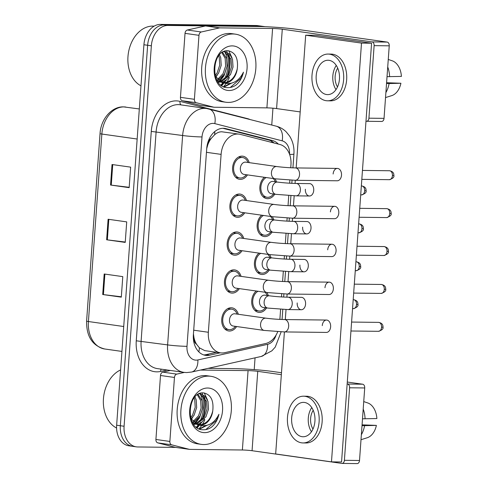 <?xml version="1.0" encoding="UTF-8"?>
<svg xmlns="http://www.w3.org/2000/svg" width="488" height="488" viewBox="0 0 488 488"><rect width="100%" height="100%" fill="white"/><g stroke="black" fill="none" stroke-linecap="round" stroke-linejoin="round"><path stroke-width="0.73" d="M272.298 216.696A11.688 8.534 -82 0 1 273.756 219.838M272.023 232.093A11.688 8.534 -82 0 1 264.886 236.589A11.688 8.534 -82 0 1 264.087 236.528A11.688 8.534 -82 0 1 257.213 227.676A11.688 8.534 -82 0 1 261.69 215.196M269.583 254.608A11.688 8.534 -82 0 1 271.041 257.749M269.309 270.004A11.688 8.534 -82 0 1 262.172 274.494A11.688 8.534 -82 0 1 261.367 274.433A11.688 8.534 -82 0 1 254.492 265.588A11.688 8.534 -82 0 1 258.976 253.107M266.863 292.513A11.688 8.534 -82 0 1 268.321 295.655M266.588 307.91A11.688 8.534 -82 0 1 259.451 312.405A11.688 8.534 -82 0 1 258.652 312.344A11.688 8.534 -82 0 1 251.778 303.493A11.688 8.534 -82 0 1 256.255 291.013M275.019 178.791A11.688 8.534 -82 0 1 276.47 181.933M274.738 194.187A11.688 8.534 -82 0 1 267.607 198.677A11.688 8.534 -82 0 1 266.802 198.616A11.688 8.534 -82 0 1 259.927 189.771A11.688 8.534 -82 0 1 264.411 177.29M244.762 212.805A11.688 8.534 -82 0 1 237.625 217.294A11.688 8.534 -82 0 1 236.826 217.233A11.688 8.534 -82 0 1 229.946 205.015A11.688 8.534 -82 0 1 239.297 194.029A11.688 8.534 -82 0 1 240.096 194.09A11.688 8.534 -82 0 1 246.495 200.55M242.048 250.71A11.688 8.534 -82 0 1 234.911 255.206A11.688 8.534 -82 0 1 234.106 255.145A11.688 8.534 -82 0 1 227.225 242.926A11.688 8.534 -82 0 1 236.576 231.94A11.688 8.534 -82 0 1 237.381 232.001A11.688 8.534 -82 0 1 243.78 238.461M239.327 288.621A11.688 8.534 -82 0 1 232.19 293.111A11.688 8.534 -82 0 1 231.391 293.05A11.688 8.534 -82 0 1 224.511 280.832A11.688 8.534 -82 0 1 233.862 269.846A11.688 8.534 -82 0 1 234.661 269.907A11.688 8.534 -82 0 1 241.06 276.367M236.613 326.527A11.688 8.534 -82 0 1 229.476 331.023A11.688 8.534 -82 0 1 228.671 330.962A11.688 8.534 -82 0 1 221.79 318.743A11.688 8.534 -82 0 1 231.141 307.757A11.688 8.534 -82 0 1 231.946 307.818A11.688 8.534 -82 0 1 238.345 314.278M247.483 174.893A11.688 8.534 -82 0 1 240.346 179.389A11.688 8.534 -82 0 1 239.541 179.328A11.688 8.534 -82 0 1 232.66 167.109A11.688 8.534 -82 0 1 242.011 156.123A11.688 8.534 -82 0 1 242.817 156.184A11.688 8.534 -82 0 1 249.215 162.644M290.75 167.768L290.958 164.859A20.624 15.061 98 0 0 279.917 144.497L240.297 134.377A20.624 15.061 98 0 0 239.114 134.139L221.741 131.772C219.197 131.797 216.837 132.791 214.647 134.749L211.316 138.293A6.875 5.02 98 0 0 207.79 144.558A20.624 1.324 -175.9 0 1 207.315 144.552M239.114 134.139A20.624 15.061 98 0 0 237.699 134.029A20.624 15.061 98 0 0 221.107 154.385L208.358 332.267A20.624 15.061 98 0 0 220.588 352.867A20.624 15.061 98 0 0 224.651 352.696L265.649 343.515A20.624 15.061 98 0 0 277.727 331.675M196.554 344.247A20.624 15.061 -82 0 1 193.956 337.543L193.931 337.91A6.875 5.02 98 0 0 196.554 344.247L199.372 347.822L204.746 350.628L220.588 352.867M207.79 144.558L207.76 144.918A20.624 15.061 -82 0 1 211.316 138.293M207.76 144.918L206.717 148.602M193.437 333.853L193.956 337.543M279.88 319.402L280.606 309.282M281.491 296.942L281.71 293.837M282.595 281.491L283.321 271.377M284.205 259.03L284.431 255.925M285.315 243.585L286.041 233.465M286.926 221.125L287.145 218.02M288.03 205.674L288.756 195.56M289.64 183.214L289.866 180.109M199.025 428.757A27.499 20.075 98 0 0 201.581 425.634M202.392 424.42A27.499 20.075 98 0 0 204.808 419.82M203.911 396.323A27.499 20.075 -82 0 1 201.587 420.381A27.499 20.075 -82 0 0 203.911 396.323M200.422 422.657A27.499 20.075 -82 0 1 198.994 424.944A27.499 20.075 -82 0 0 200.422 422.657M198.945 425.017A27.499 20.075 -82 0 1 196.963 427.567A27.499 20.075 -82 0 0 198.945 425.017M223.553 86.62A27.499 20.075 98 0 0 226.103 83.503M226.92 82.283A27.499 20.075 98 0 0 229.329 77.69M228.439 54.186A27.499 20.075 -82 0 1 226.115 78.245A27.499 20.075 -82 0 0 228.439 54.186M224.944 80.52A27.499 20.075 -82 0 1 223.516 82.814A27.499 20.075 -82 0 0 224.944 80.52M223.467 82.881A27.499 20.075 -82 0 1 221.485 85.431A27.499 20.075 -82 0 0 223.467 82.881M134.011 446.435A20.624 15.061 -82 0 1 132.596 446.325A20.624 15.061 -82 0 1 120.365 425.731L147.638 45.274A20.624 15.061 -82 0 1 164.224 24.925L259.958 26.047A20.624 15.061 -82 0 1 261.373 26.157A20.624 15.061 -82 0 0 259.958 26.047L164.224 24.925A20.624 15.061 -82 0 0 147.638 45.274L120.365 425.731A20.624 15.061 -82 0 0 132.596 446.325L128.875 445.8A20.624 15.061 -82 0 1 116.644 425.207L143.917 44.75A20.624 15.061 -82 0 1 160.503 24.4L256.237 25.522A20.624 15.061 -82 0 1 257.652 25.632L265.094 26.681A20.624 15.061 -82 0 1 265.161 26.694M121.341 296.777L103.413 294.612A5.502 0.354 -175.9 0 1 102.706 294.52L121.311 297.149L122.781 276.623L104.182 273.994L102.706 294.52M129.186 187.294L111.264 185.129A5.502 0.354 -175.9 0 1 110.556 185.037L129.161 187.666L130.631 167.14L112.026 164.511L110.556 185.037M125.263 242.036L107.342 239.87A5.502 0.354 -175.9 0 1 106.634 239.779L125.233 242.408L126.709 221.881L108.104 219.252L106.634 239.779M278.337 144.094A20.624 15.061 98 0 0 272.457 140.538L225.901 128.643A20.624 15.061 98 0 0 224.718 128.405A20.624 15.061 98 0 0 223.303 128.295A20.624 15.061 98 0 0 206.717 148.651L193.376 334.762A20.624 15.061 98 0 0 205.601 355.362A20.624 15.061 98 0 0 209.663 355.185L220.247 352.818M175.619 447.405L137.732 446.959A20.624 15.061 -82 0 1 136.317 446.855A20.624 15.061 -82 0 1 124.086 426.256L151.359 45.805A20.624 15.061 -82 0 1 167.945 25.449L263.679 26.578A20.624 15.061 -82 0 1 265.094 26.681M272.957 108.19L271.749 125.038M255.059 357.832L254.218 369.617M216.526 352.293L205.942 354.66A20.624 15.061 -82 0 1 203.764 354.941M222.912 128.301L268.736 140.013A20.624 15.061 -82 0 1 274.043 142.996M295.417 167.921L337.391 168.415A6.185 4.209 -89.3 0 1 341.502 175.192A6.185 4.209 -89.3 0 1 337.245 180.786L295.271 180.292L275.104 178.803L244.03 174.405A6.185 4.52 -82 0 1 240.389 167.939A6.185 4.52 -82 0 1 245.342 162.12A6.185 4.52 -82 0 1 245.763 162.156L276.836 166.548C282.802 167.311 289 167.768 295.417 167.921A6.185 4.209 90.7 0 1 299.534 174.698A6.185 4.209 90.7 0 1 299.498 175.082A6.185 4.209 90.7 0 1 295.271 180.292L295.057 183.451M246.275 174.722A10.309 7.527 -82 0 1 240.444 178.016A10.309 7.527 -82 0 1 239.736 177.968A10.309 7.527 -82 0 1 233.667 167.183A10.309 7.527 -82 0 1 241.914 157.49A10.309 7.527 -82 0 1 242.621 157.545A10.309 7.527 -82 0 1 248.008 162.474M275.946 194.352L271.291 193.699A6.185 4.52 -82 0 1 267.65 187.227A6.185 4.52 -82 0 1 272.603 181.414A6.185 4.52 -82 0 1 273.024 181.444L277.678 182.103C283.644 182.866 289.841 183.323 296.265 183.476A6.185 4.209 90.7 0 1 296.631 183.506A6.185 4.209 90.7 0 1 300.34 190.637A6.185 4.209 90.7 0 1 296.118 195.847L275.946 194.352A6.185 4.52 -82 0 1 272.255 188.563A6.185 4.52 -82 0 1 277.251 182.073A6.185 4.52 -82 0 1 277.678 182.103M273.536 194.017A10.309 7.527 -82 0 1 267.705 197.311A10.309 7.527 -82 0 1 266.997 197.256A10.309 7.527 -82 0 1 260.854 188.502A10.309 7.527 -82 0 1 266.198 177.541M273.225 178.535A10.309 7.527 -82 0 1 275.269 181.762M292.702 205.832L334.67 206.32A6.185 4.209 -89.3 0 1 338.788 213.097A6.185 4.209 -89.3 0 1 334.53 218.697L292.556 218.203L272.383 216.709L241.316 212.317A6.185 4.52 -82 0 1 237.674 205.844A6.185 4.52 -82 0 1 242.621 200.031A6.185 4.52 -82 0 1 243.048 200.062L274.116 204.454C280.088 205.222 286.279 205.68 292.702 205.832A6.185 4.209 90.7 0 1 296.814 212.609A6.185 4.209 90.7 0 1 296.777 212.994A6.185 4.209 90.7 0 1 292.556 218.203L292.342 221.363M243.561 212.634A10.309 7.527 -82 0 1 237.723 215.928A10.309 7.527 -82 0 1 237.016 215.873A10.309 7.527 -82 0 1 230.946 205.094A10.309 7.527 -82 0 1 239.199 195.401A10.309 7.527 -82 0 1 239.907 195.456A10.309 7.527 -82 0 1 245.293 200.379M289.982 243.738L331.956 244.232A6.185 4.209 -89.3 0 1 336.067 251.009A6.185 4.209 -89.3 0 1 331.81 256.603L289.841 256.108L269.669 254.62L238.595 250.222A6.185 4.52 -82 0 1 234.954 243.756A6.185 4.52 -82 0 1 239.907 237.943A6.185 4.52 -82 0 1 240.334 237.973L271.401 242.365C277.367 243.128 283.565 243.585 289.982 243.738A6.185 4.209 90.7 0 1 294.099 250.515A6.185 4.209 90.7 0 1 294.063 250.899A6.185 4.209 90.7 0 1 289.841 256.108L289.622 259.268M240.84 250.539A10.309 7.527 -82 0 1 235.009 253.833A10.309 7.527 -82 0 1 234.301 253.784A10.309 7.527 -82 0 1 228.231 243A10.309 7.527 -82 0 1 236.479 233.307A10.309 7.527 -82 0 1 237.186 233.362A10.309 7.527 -82 0 1 242.573 238.29M287.267 281.649L329.235 282.137A6.185 4.209 -89.3 0 1 333.353 288.914A6.185 4.209 -89.3 0 1 329.095 294.514L287.121 294.02L266.948 292.526L235.881 288.134A6.185 4.52 -82 0 1 232.239 281.661A6.185 4.52 -82 0 1 237.186 275.848A6.185 4.52 -82 0 1 237.613 275.879L268.681 280.271C274.652 281.039 280.844 281.497 287.267 281.649A6.185 4.209 90.7 0 1 291.379 288.426A6.185 4.209 90.7 0 1 291.342 288.811A6.185 4.209 90.7 0 1 287.121 294.02L286.907 297.18M238.126 288.451A10.309 7.527 -82 0 1 232.288 291.745A10.309 7.527 -82 0 1 231.58 291.69A10.309 7.527 -82 0 1 225.511 280.911A10.309 7.527 -82 0 1 233.764 271.218A10.309 7.527 -82 0 1 234.472 271.273A10.309 7.527 -82 0 1 239.858 276.196M284.547 319.555L326.521 320.049A6.185 4.209 -89.3 0 1 330.632 326.826A6.185 4.209 -89.3 0 1 326.374 332.42L284.406 331.925L264.234 330.437L233.166 326.039A6.185 4.52 -82 0 1 229.519 319.573A6.185 4.52 -82 0 1 234.472 313.76A6.185 4.52 -82 0 1 234.899 313.79L265.966 318.182C271.932 318.945 278.13 319.402 284.547 319.555A6.185 4.209 90.7 0 1 288.664 326.332A6.185 4.209 90.7 0 1 288.628 326.716A6.185 4.209 90.7 0 1 284.406 331.925L275.665 453.974L331.48 461.868L361.498 43.097L305.683 35.203L296.173 167.927M235.405 326.356A10.309 7.527 -82 0 1 229.573 329.65A10.309 7.527 -82 0 1 228.866 329.601A10.309 7.527 -82 0 1 222.796 318.816A10.309 7.527 -82 0 1 231.044 309.124A10.309 7.527 -82 0 1 231.751 309.178A10.309 7.527 -82 0 1 237.137 314.107M273.225 232.264L268.577 231.605A6.185 4.52 -82 0 1 264.935 225.139A6.185 4.52 -82 0 1 269.882 219.319A6.185 4.52 -82 0 1 270.309 219.356L274.957 220.009C280.929 220.777 287.127 221.235 293.544 221.381A6.185 4.209 90.7 0 1 293.916 221.412A6.185 4.209 90.7 0 1 297.619 228.549A6.185 4.209 90.7 0 1 293.398 233.758L273.225 232.264A6.185 4.52 -82 0 1 269.541 226.469A6.185 4.52 -82 0 1 274.537 219.978A6.185 4.52 -82 0 1 274.957 220.009M270.822 231.922A10.309 7.527 -82 0 1 264.984 235.216A10.309 7.527 -82 0 1 264.276 235.161A10.309 7.527 -82 0 1 258.14 226.408A10.309 7.527 -82 0 1 263.483 215.452M270.505 216.446A10.309 7.527 -82 0 1 272.554 219.673M270.511 270.169L265.856 269.516A6.185 4.52 -82 0 1 262.215 263.044A6.185 4.52 -82 0 1 267.168 257.231A6.185 4.52 -82 0 1 267.589 257.261L272.243 257.92C278.215 258.683 284.406 259.14 290.83 259.293A6.185 4.209 90.7 0 1 291.196 259.323A6.185 4.209 90.7 0 1 294.904 266.454A6.185 4.209 90.7 0 1 290.683 271.663L270.511 270.169A6.185 4.52 -82 0 1 266.82 264.38A6.185 4.52 -82 0 1 271.816 257.89A6.185 4.52 -82 0 1 272.243 257.92M268.101 269.834A10.309 7.527 -82 0 1 262.269 273.127A10.309 7.527 -82 0 1 261.562 273.073A10.309 7.527 -82 0 1 255.419 264.319A10.309 7.527 -82 0 1 260.769 253.357M267.79 254.352A10.309 7.527 -82 0 1 269.834 257.579M267.79 308.08L263.142 307.422A6.185 4.52 -82 0 1 259.5 300.956A6.185 4.52 -82 0 1 264.447 295.136A6.185 4.52 -82 0 1 264.874 295.173L269.522 295.826C275.494 296.594 281.692 297.052 288.109 297.198A6.185 4.209 90.7 0 1 288.481 297.229A6.185 4.209 90.7 0 1 292.19 304.366A6.185 4.209 90.7 0 1 287.963 309.575L267.79 308.08A6.185 4.52 -82 0 1 264.106 302.286A6.185 4.52 -82 0 1 269.101 295.795A6.185 4.52 -82 0 1 269.522 295.826M265.387 307.739A10.309 7.527 -82 0 1 259.549 311.033A10.309 7.527 -82 0 1 258.841 310.978A10.309 7.527 -82 0 1 252.705 302.224A10.309 7.527 -82 0 1 258.048 291.269M265.069 292.263A10.309 7.527 -82 0 1 267.119 295.49M200.226 105.274A3.434 2.507 -82 0 1 200.031 105.255A3.434 2.507 -82 0 1 199.83 105.219L182.28 100.729A3.434 2.507 -82 0 1 180.444 97.338L194.395 99.308L198.982 35.331L185.025 33.355A3.434 2.507 -82 0 1 187.349 30.012L205.515 25.943A3.434 2.507 -82 0 1 205.954 25.901L258.64 26.517A27.499 1.769 -175.9 0 1 297.393 29.384L387.161 42.078A3.434 2.336 90.7 0 1 389.241 45.823L374.125 45.646A3.434 2.336 -89.3 0 0 372.045 41.895L282.284 29.207A6.875 0.439 4.1 0 0 272.591 28.487L219.905 27.871A3.434 2.507 98 0 0 219.466 27.92L201.306 31.982A3.434 2.507 98 0 0 198.982 35.331M180.444 97.338L185.025 33.355M365.982 121.219L366.354 121.274A3.434 2.336 -89.3 0 0 366.555 121.286A3.434 2.336 -89.3 0 0 368.922 118.181L384.038 118.358L389.241 45.823M384.038 118.358A3.434 2.336 90.7 0 1 381.671 121.463L366.555 121.286M368.922 118.181L374.125 45.646M300.187 111.917L276.592 108.58A6.875 0.439 4.1 0 0 266.899 107.866L214.22 107.244A3.434 2.507 98 0 1 213.982 107.226L200.031 105.255M194.395 99.308A3.434 2.507 98 0 0 196.237 102.706L213.781 107.189A3.434 2.507 98 0 0 213.982 107.226M175.704 447.405A3.434 2.507 -82 0 1 175.503 447.392A3.434 2.507 -82 0 1 175.308 447.35L157.758 442.866A3.434 2.507 -82 0 1 155.916 439.468L169.867 441.445L174.454 377.462L160.503 375.492A3.434 2.507 -82 0 1 162.827 372.143L170.391 370.453M155.916 439.468L160.503 375.492M208.114 368.342L234.112 368.647A27.499 1.769 -175.9 0 1 272.871 371.514L281.491 372.734M347.285 382.037L362.633 384.209A3.434 2.336 90.7 0 1 364.713 387.96L349.597 387.783A3.434 2.336 -89.3 0 0 347.517 384.032L347.145 383.977M169.867 441.445A3.434 2.507 98 0 0 171.709 444.836L189.259 449.326A3.434 2.507 98 0 0 189.454 449.363A3.434 2.507 98 0 0 189.692 449.381L242.377 449.997A6.875 0.439 4.1 0 1 252.064 450.717L341.826 463.405A3.434 2.336 -89.3 0 0 342.033 463.423A3.434 2.336 -89.3 0 0 344.4 460.312L359.516 460.489L364.713 387.96M359.516 460.489A3.434 2.336 90.7 0 1 357.149 463.6L342.033 463.423M344.4 460.312L349.597 387.783M281.35 374.674L257.755 371.337A6.875 0.439 4.1 0 0 248.069 370.624L200.434 370.063M184.36 372.423L176.778 374.119A3.434 2.507 98 0 0 174.454 377.462M228.189 102.413A34.373 25.095 -82 0 1 225.828 102.236A34.373 25.095 -82 0 1 205.588 66.295A34.373 25.095 -82 0 1 233.093 33.989A34.373 25.095 -82 0 1 235.454 34.166A34.373 25.095 -82 0 1 255.688 70.107A34.373 25.095 -82 0 1 228.189 102.413M225.828 102.236L222.107 101.705A34.373 25.095 -82 0 1 201.867 65.77A34.373 25.095 -82 0 1 229.372 33.459A34.373 25.095 -82 0 1 231.733 33.642L235.454 34.166M140.971 85.815A30.933 22.588 -82 0 1 128.673 51.392A30.933 22.588 -82 0 1 152.854 26.096A30.933 22.588 -82 0 1 154.129 26.163M218.069 81.972L219.429 81.838M220.204 81.679L228.97 74.499L231.544 66.85L231.062 59.17L224.456 51.673M218.179 82.13L220.143 82.149M220.905 82.051L230.446 74.707L233.02 67.057L232.538 59.377L229.677 54.137L225.2 51.734L223.522 51.697M217.495 79.52L223.065 73.664L225.633 66.014L225.157 58.334L221.869 52.673M218.154 80.172L224.541 73.871L227.109 66.222L226.633 58.542L222.546 52.228M215.159 75.664L217.154 72.828L219.728 65.178L219.246 57.499L218.661 55.827M215.598 76.958L218.63 73.035L221.204 65.392L220.728 57.706L219.527 54.772M214.391 68.448L215.489 62.128M216.965 80.221L222.321 82.722L223.974 82.948A15.543 11.346 -82 0 0 224.883 83.009A15.543 11.346 -82 0 0 237.272 68.771C238.418 58.389 235.387 52.393 228.183 50.77C211.359 48.995 209.633 88.035 227.432 87.614C230.415 87.797 233.288 86.931 236.052 85.016C239.718 81.923 242.188 77.641 243.457 72.163C239.157 80.807 233.008 84.509 225.029 83.277L223.974 82.948M223.065 82.795L223.474 82.814C230.556 82.167 235.155 77.488 237.272 68.771M215.464 76.72L223.803 82.929M232.239 45.89A22.418 16.366 -82 0 1 247.068 68.393A22.418 16.366 -82 0 1 229.043 90.512A22.418 16.366 -82 0 1 214.208 68.009A22.418 16.366 -82 0 1 232.239 45.89M226.694 50.789A30.933 22.588 -82 0 1 227.115 52.295M227.316 53.119A30.933 22.588 -82 0 1 224.309 79.764M223.553 81.246A30.933 22.588 -82 0 1 222.723 82.71M222.687 82.771A30.933 22.588 -82 0 1 221.113 85.156M215.824 77.33L217.251 75.115M218.148 81.972L218.734 81.478M219.21 81.038L223.162 75.951M220.789 84.906L223.888 82.942M224.053 82.808L229.067 76.781M232.02 57.871L228.823 50.843M223.882 86.766L230.104 83.527M230.324 87.456L241.029 78.19L243.457 72.163M214.372 69.089L215.623 61.695M218.417 82.448L218.764 82.173M219.704 81.374L224.047 75.786L227.256 65.795L226.481 55.754L224.754 51.752M224.327 86.943L231.214 83.314M203.661 444.55A34.373 25.095 -82 0 1 201.3 444.367A34.373 25.095 -82 0 1 181.066 408.425A34.373 25.095 -82 0 1 208.565 376.12A34.373 25.095 -82 0 1 210.926 376.303A34.373 25.095 -82 0 1 231.166 412.244A34.373 25.095 -82 0 1 203.661 444.55M201.3 444.367L197.579 443.842A34.373 25.095 -82 0 1 177.345 407.901A34.373 25.095 -82 0 1 204.844 375.595A34.373 25.095 -82 0 1 207.205 375.772L210.926 376.303M116.583 428.019A30.933 22.588 -82 0 1 103.438 398.861A30.933 22.588 -82 0 1 120.609 369.922M193.541 424.109L194.901 423.974M195.676 423.816L204.448 416.63L207.016 408.987L206.54 401.301L199.928 393.804M193.657 424.261L195.615 424.279M196.383 424.182L205.924 416.844L208.492 409.194L208.016 401.508L205.149 396.268L200.672 393.871L199 393.834M192.967 421.65L198.537 415.794L201.111 408.151L200.629 400.465L197.341 394.81M193.632 422.309L200.013 416.008L202.587 408.358L202.105 400.678L198.018 394.365M190.631 417.795L192.632 414.959L195.206 407.315L194.724 399.629L194.132 397.964M191.076 419.088L194.108 415.172L196.682 407.523L196.2 399.843L195.005 396.909M189.869 410.579L190.96 404.259M192.443 422.352L197.799 424.853L199.446 425.085A15.543 11.346 -82 0 0 200.355 425.146A15.543 11.346 -82 0 0 212.75 410.908C213.89 400.526 210.865 394.524 203.655 392.907C186.837 391.126 185.105 430.172 202.904 429.745C205.887 429.934 208.766 429.068 211.53 427.146C215.196 424.054 217.66 419.772 218.935 414.3C214.629 422.944 208.486 426.646 200.501 425.414L199.446 425.085M198.543 424.932L198.945 424.944C206.034 424.298 210.633 419.619 212.75 410.908M190.942 418.856L199.275 425.06M207.717 388.021A22.418 16.366 -82 0 1 222.546 410.53A22.418 16.366 -82 0 1 204.515 432.649A22.418 16.366 -82 0 1 189.686 410.14A22.418 16.366 -82 0 1 207.717 388.021M202.172 392.925A30.933 22.588 -82 0 1 202.593 394.426M202.794 395.256A30.933 22.588 -82 0 1 199.781 421.9M199.031 423.383A30.933 22.588 -82 0 1 198.195 424.847M198.165 424.908A30.933 22.588 -82 0 1 196.591 427.293M191.302 419.466L192.73 417.246M193.626 424.109L194.212 423.608M194.688 423.175L198.634 418.082M196.267 427.037L199.366 425.072M199.531 424.938L204.545 418.918M207.491 400.001L204.301 392.98M199.36 428.903L205.582 425.658M205.796 429.592L216.507 420.327L218.935 414.3M189.85 411.219L191.101 403.832M193.895 424.578L194.236 424.31M195.176 423.511L199.525 417.923L202.727 407.931L201.953 397.891L200.232 393.889M199.805 429.074L206.686 425.451M297.204 302.95A6.185 4.209 -89.3 0 0 301.316 309.734A6.185 4.209 -89.3 0 0 305.573 304.134A6.185 4.209 -89.3 0 0 301.462 297.357L288.109 297.198M299.919 265.045A6.185 4.209 -89.3 0 0 304.036 271.822A6.185 4.209 -89.3 0 0 308.294 266.228A6.185 4.209 -89.3 0 0 304.176 259.451L290.83 259.293M302.639 227.133A6.185 4.209 -89.3 0 0 306.751 233.911A6.185 4.209 -89.3 0 0 311.009 228.317A6.185 4.209 -89.3 0 0 306.897 221.54L293.544 221.381M326.521 320.049A6.185 4.209 -89.3 0 0 322.263 325.642M329.235 282.137A6.185 4.209 -89.3 0 0 324.978 287.731M331.956 244.232A6.185 4.209 -89.3 0 0 327.698 249.826M334.67 206.32A6.185 4.209 -89.3 0 0 330.413 211.914M305.354 189.228A6.185 4.209 -89.3 0 0 309.471 196.005A6.185 4.209 -89.3 0 0 313.729 190.411A6.185 4.209 -89.3 0 0 309.612 183.634L296.265 183.476M337.391 168.415A6.185 4.209 -89.3 0 0 333.133 174.009M294.173 195.81L293.453 205.838M291.458 233.715L290.738 243.744M288.737 271.627L288.018 281.655M286.023 309.532L285.303 319.561M331.48 461.868L341.557 461.983L371.575 43.212L315.76 35.319L305.683 35.203M361.498 43.097L371.575 43.212M339.447 79.074A17.184 11.694 -89.3 0 0 328.021 60.25A17.184 11.694 -89.3 0 0 316.194 75.786A17.184 11.694 -89.3 0 0 327.619 94.617A17.184 11.694 -89.3 0 0 339.447 79.074M336.275 65.447A17.184 11.694 -89.3 0 0 332.822 75.982A17.184 11.694 -89.3 0 0 335.994 89.609M337.72 68.161A13.749 9.351 -89.3 0 0 335.146 76.311A13.749 9.351 -89.3 0 0 337.501 86.931M327.546 100.802L330.571 100.839A23.375 15.897 -89.3 0 0 346.657 79.703A23.375 15.897 -89.3 0 0 331.12 54.095L328.095 54.064A23.375 15.897 -89.3 0 0 312.009 75.195A23.375 15.897 -89.3 0 0 327.546 100.802A23.375 15.897 -89.3 0 0 343.631 79.672A23.375 15.897 -89.3 0 0 328.095 54.064M385.886 92.592A22.686 15.433 -89.3 0 0 389.101 83.546L400.91 83.253L386.594 82.716M386.539 83.515L389.101 83.546M385.532 97.569L391.718 95.636A17.873 12.157 -89.3 0 0 400.91 83.253M388.265 59.451L392.87 61.024A17.873 12.157 -89.3 0 1 401.404 76.409L387.027 76.671M389.589 76.701A22.686 15.433 -89.3 0 0 387.728 66.935M314.925 421.211A17.184 11.694 -89.3 0 0 303.499 402.38A17.184 11.694 -89.3 0 0 291.671 417.923A17.184 11.694 -89.3 0 0 303.097 436.754A17.184 11.694 -89.3 0 0 314.925 421.211M311.753 407.584A17.184 11.694 -89.3 0 0 308.294 418.118A17.184 11.694 -89.3 0 0 311.466 431.746M313.198 410.298A13.749 9.351 -89.3 0 0 310.624 418.448A13.749 9.351 -89.3 0 0 312.979 429.068M303.024 442.939L306.043 442.976A23.375 15.897 -89.3 0 0 322.129 421.839A23.375 15.897 -89.3 0 0 306.592 396.232L303.573 396.195A23.375 15.897 -89.3 0 0 287.481 417.331A23.375 15.897 -89.3 0 0 303.024 442.939A23.375 15.897 -89.3 0 0 319.109 421.803A23.375 15.897 -89.3 0 0 303.573 396.195M361.364 434.723A22.686 15.433 -89.3 0 0 364.579 425.676L376.388 425.39L362.072 424.847M362.011 425.646L364.579 425.676M361.004 439.706L367.196 437.766A17.873 12.157 -89.3 0 0 376.388 425.39M363.737 401.581L368.342 403.155A17.873 12.157 -89.3 0 1 376.876 418.545L362.505 418.808M365.067 418.832A22.686 15.433 -89.3 0 0 363.2 409.072M198.842 351.885A20.624 13.585 -102.6 0 0 199.372 347.822M271.834 142.435A20.624 14.048 -75.7 0 0 271.572 141.166M214.647 134.749A20.624 14.048 -75.7 0 0 214.763 131.571M193.931 337.91A20.624 1.324 -175.9 0 1 193.327 337.897M206.454 152.311L221.107 154.385M193.699 330.199L208.358 332.267M125.861 107.049A27.499 20.075 98 0 0 123.97 106.909A27.499 20.075 98 0 0 101.858 134.041A6.875 0.439 -175.9 0 1 100.04 133.608C100.784 119.231 111.654 106.414 123.562 106.878L139.312 108.952M137.159 139.031L101.858 134.041L88.413 321.531A27.499 20.075 98 0 0 104.719 348.993C92.433 345.852 86.394 336.555 86.596 321.098A6.875 0.439 4.1 0 0 88.413 321.531L123.72 326.521M116.644 425.207L124.086 426.256M143.917 44.75L151.359 45.805M160.503 24.4L167.945 25.449M256.237 25.522L263.679 26.578M107.342 239.87L108.812 219.35M111.264 185.129L112.734 164.609M103.413 294.612L104.889 274.091M289.524 154.178A13.749 10.041 98 0 0 282.149 140.825L214.799 123.61A13.749 10.041 98 0 0 213.067 123.379A13.749 10.041 98 0 0 202.008 136.945L186.995 346.334A13.749 10.041 98 0 0 196.091 360.138A13.749 10.041 98 0 0 197.86 359.949L267.558 344.345A13.749 10.041 98 0 0 276.104 335.024M186.995 346.334A13.749 0.884 4.1 0 1 167.616 344.9L182.628 135.512A27.499 20.075 -82 0 1 204.746 108.379A27.499 20.075 -82 0 1 206.631 108.525L180.121 104.774A27.499 20.075 98 0 0 178.236 104.633A27.499 20.075 98 0 0 156.117 131.766L141.111 341.155A27.499 20.075 98 0 0 157.411 368.617L183.921 372.362A27.499 20.075 -82 0 1 167.616 344.9L136.262 340.795L151.274 131.406L182.628 135.512A13.749 0.884 4.1 0 0 202.008 136.945M183.921 372.362L186.629 372.57L191.558 372.051A13.749 9.059 -102.6 0 0 197.86 359.949M151.274 131.406A30.933 22.588 -82 0 1 176.156 100.882A30.933 22.588 -82 0 1 180.06 101.394L247.404 118.608A30.933 22.588 -82 0 1 249.856 119.438M167.134 369.989L160.698 371.429A30.933 22.588 -82 0 1 136.262 340.795M160.698 371.429A3.434 2.263 77.4 0 1 161.235 369.154M181.194 104.926A3.434 2.342 104.3 0 1 180.06 101.394M191.558 372.051L261.263 356.447A13.749 9.059 -102.6 0 0 267.558 344.345M289.604 154.397A13.749 0.884 4.1 0 0 293.922 154.062C294.374 147.449 292.928 141.441 289.579 136.036L286.279 131.943C283.424 129.113 280.082 127.191 276.251 126.185L206.631 108.525M282.149 140.825A13.749 9.364 -75.7 0 0 276.251 126.185M214.799 123.61A13.749 9.364 -75.7 0 0 208.901 108.97M223.51 128.301L225.901 128.643M268.736 140.013L272.457 140.538M205.942 354.66L209.663 355.185M389.363 179.682C392.858 178.523 394.359 177.138 393.871 175.528C393.84 174.094 393.84 171.562 389.467 170.745A4.471 3.038 90.7 0 1 392.437 175.637A4.471 3.038 90.7 0 1 389.363 179.682L361.815 179.358M393.871 175.528L392.437 175.637M275.104 178.803A6.185 4.52 -82 0 1 271.413 173.008A6.185 4.52 -82 0 1 276.409 166.518A6.185 4.52 -82 0 1 276.836 166.548M361.59 194.895C365.085 193.742 366.586 192.357 366.098 190.747C366.061 189.314 366.067 186.782 361.693 185.959A4.471 3.038 90.7 0 1 364.664 190.857A4.471 3.038 90.7 0 1 361.59 194.895L360.699 194.889M366.098 190.747L364.664 190.857M386.649 217.587C390.144 216.428 391.644 215.043 391.156 213.439C391.12 211.999 391.126 209.468 386.752 208.65A4.471 3.038 90.7 0 1 389.723 213.549A4.471 3.038 90.7 0 1 386.649 217.587L359.095 217.264M391.156 213.439L389.723 213.549M272.383 216.709A6.185 4.52 -82 0 1 268.699 210.914A6.185 4.52 -82 0 1 273.689 204.423A6.185 4.52 -82 0 1 274.116 204.454M383.928 255.499C387.423 254.339 388.93 252.955 388.436 251.344C388.405 249.911 388.405 247.379 384.032 246.562A4.471 3.038 90.7 0 1 387.002 251.454A4.471 3.038 90.7 0 1 383.928 255.499L356.38 255.175M388.436 251.344L387.002 251.454M269.669 254.62A6.185 4.52 -82 0 1 265.978 248.825A6.185 4.52 -82 0 1 270.974 242.335A6.185 4.52 -82 0 1 271.401 242.365M381.213 293.404C384.709 292.245 386.209 290.86 385.721 289.256C385.685 287.816 385.691 285.285 381.317 284.467A4.471 3.038 90.7 0 1 384.288 289.366A4.471 3.038 90.7 0 1 381.213 293.404L353.66 293.081M385.721 289.256L384.288 289.366M266.948 292.526A6.185 4.52 -82 0 1 263.264 286.731A6.185 4.52 -82 0 1 268.26 280.24A6.185 4.52 -82 0 1 268.681 280.271M378.493 331.315C381.988 330.156 383.495 328.772 383.001 327.161C382.97 325.728 382.97 323.196 378.596 322.379A4.471 3.038 90.7 0 1 381.567 327.271A4.471 3.038 90.7 0 1 378.493 331.315L350.945 330.992M383.001 327.161L381.567 327.271M264.234 330.437A6.185 4.52 -82 0 1 260.543 324.642A6.185 4.52 -82 0 1 265.539 318.152A6.185 4.52 -82 0 1 265.966 318.182M358.869 232.806C362.364 231.648 363.871 230.263 363.377 228.659C363.346 227.219 363.346 224.687 358.973 223.87A4.471 3.038 90.7 0 1 361.944 228.768A4.471 3.038 90.7 0 1 358.869 232.806L357.985 232.794M363.377 228.659L361.944 228.768M356.155 270.712C359.65 269.559 361.15 268.174 360.662 266.564C360.632 265.13 360.632 262.599 356.258 261.775A4.471 3.038 90.7 0 1 359.229 266.674A4.471 3.038 90.7 0 1 356.155 270.712L355.264 270.706M360.662 266.564L359.229 266.674M353.434 308.623C356.929 307.464 358.436 306.08 357.948 304.475C357.911 303.036 357.911 300.504 353.538 299.687A4.471 3.038 90.7 0 1 356.508 304.585A4.471 3.038 90.7 0 1 353.434 308.623L352.55 308.611M357.948 304.475L356.508 304.585M276.592 108.58L282.284 29.207M266.899 107.866L272.591 28.487M205.954 25.901L219.905 27.871M372.045 41.895L387.161 42.078M199.83 105.219L213.781 107.189M196.237 102.706L182.28 100.729M219.466 27.92L205.515 25.943M187.349 30.012L201.306 31.982M252.064 450.717L257.755 371.337M242.377 449.997L248.069 370.624M347.517 384.032L362.633 384.209M175.308 447.35L189.259 449.326M171.709 444.836L157.758 442.866M162.827 372.143L176.778 374.119M229.085 54.998A27.499 20.075 -82 0 1 227.06 77.232M225.724 80.014A27.499 20.075 -82 0 1 224.029 82.808M223.937 82.948A27.499 20.075 -82 0 1 221.814 85.656M204.557 397.128A27.499 20.075 -82 0 1 202.538 419.363M201.202 422.15A27.499 20.075 -82 0 1 199.507 424.944M199.409 425.079A27.499 20.075 -82 0 1 197.286 427.793M86.596 321.098L100.04 133.608M104.719 348.993L121.933 351.427M136.317 446.855L132.596 446.325M261.263 356.447L271.871 350.829L275.262 347.084L281.155 331.84M282.064 319.494L282.784 309.404M283.668 297.058L283.894 293.935M284.779 281.582L285.504 271.493M286.389 259.146L286.615 256.029M287.499 243.677L288.219 233.587M289.103 221.241L289.329 218.118M290.214 205.765L290.94 195.676M291.824 183.329L292.044 180.212M292.934 167.86L293.922 154.062M239.736 177.968L235.759 177.4M242.621 157.545L238.644 156.984M389.467 170.745L362.456 170.428M266.997 197.256L263.02 196.694M296.118 195.847L309.471 196.005M361.693 185.959L361.34 185.959M237.016 215.873L233.044 215.312M239.907 195.456L235.93 194.889M386.752 208.65L359.735 208.333M234.301 253.784L230.324 253.217M237.186 233.362L233.209 232.8M384.032 246.562L357.021 246.245M231.58 291.69L227.609 291.129M234.472 271.273L230.495 270.706M381.317 284.467L354.3 284.15M228.866 329.601L224.889 329.034M231.751 309.178L227.774 308.617M378.596 322.379L351.586 322.062M264.276 235.161L260.299 234.6M293.398 233.758L306.751 233.911M358.973 223.87L358.625 223.864M261.562 273.073L257.585 272.511M290.683 271.663L304.036 271.822M356.258 261.775L355.905 261.775M258.841 310.978L254.87 310.417M287.963 309.575L301.316 309.734M353.538 299.687L353.19 299.681M189.454 449.363L175.503 447.392M225.2 51.734L223.858 51.545M200.672 393.871L199.336 393.682"/></g></svg>
